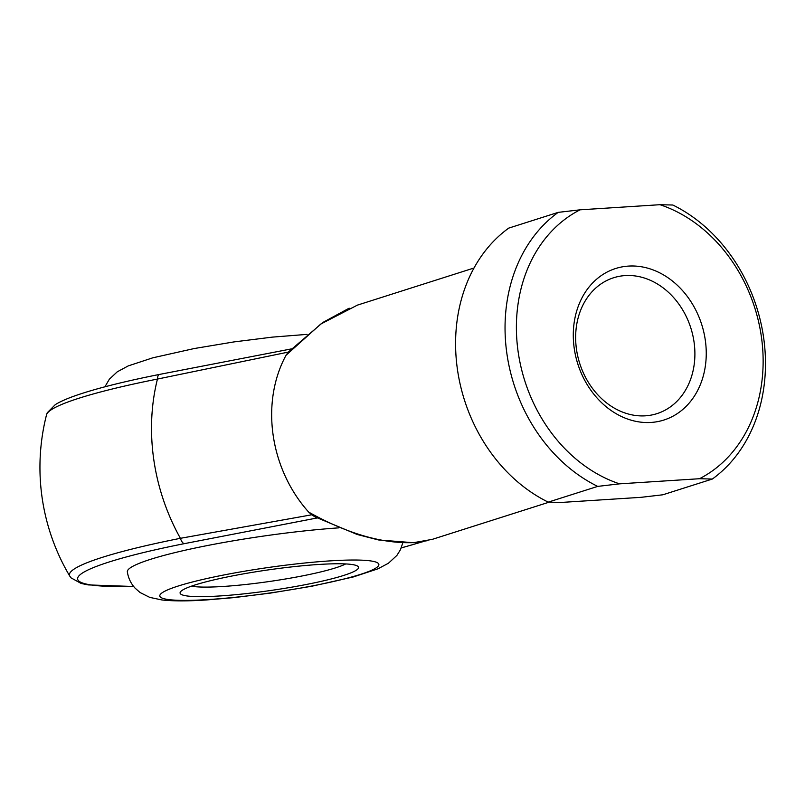 <?xml version="1.0" encoding="UTF-8"?>
<svg xmlns="http://www.w3.org/2000/svg" width="805" height="805" viewBox="0 0 805 805"><rect width="100%" height="100%" fill="white"/><g stroke="black" fill="none" stroke-linecap="round" stroke-linejoin="round"><path stroke-width="1.21" d="M318.79 564.466A90.17 10.364 -8.2 0 1 357.802 566.247A90.17 10.364 -8.2 0 1 316.596 582.377A90.17 10.364 -8.2 0 1 219.876 595.952A90.17 10.364 -8.2 0 1 180.511 591.796A90.17 10.364 -8.2 0 1 318.79 564.466M191.469 586.161A81.969 9.418 171.8 0 0 223.206 586.463A81.969 9.418 171.8 0 0 345.707 563.933M402.812 542.852L400.397 549.815L396.905 555.41L388.433 563.238L377.907 568.843L353.264 576.964L311.887 586.221L270.389 593.104L233.732 597.642L206.402 599.956C188.129 601.194 173.306 601.194 161.956 599.967L149.77 597.39L140.07 592.53L135.119 588.163C130.943 583.645 128.347 578.221 127.341 571.882A139.346 16.02 -8.2 0 1 197.617 547.521A139.346 16.02 -8.2 0 1 338.804 527.859M628.504 266.093A79.514 65.014 -107.7 0 1 705.291 340.072A79.514 65.014 -107.7 0 1 651.034 422.444A79.514 65.014 -107.7 0 1 574.247 348.474A79.514 65.014 -107.7 0 1 628.504 266.093M645.379 415.823A71.313 58.312 72.3 0 0 656.9 413.659A71.313 58.312 72.3 0 0 692.723 334.92A71.313 58.312 72.3 0 0 625.163 275.582A71.313 58.312 72.3 0 0 613.631 277.745A71.313 58.312 72.3 0 0 577.819 356.484A71.313 58.312 72.3 0 0 645.379 415.823M474.024 267.995L357.41 305.125L320.762 324.063L286.087 355.206L288.331 352.087L157.448 379.064A187.696 153.473 72.3 0 0 153.785 459.655A187.696 153.473 72.3 0 0 180.401 538.314L311.776 514.787L308.697 512.121C347.519 533.765 382.617 543.918 413.991 542.59L432.245 539.37L549.111 502.169M286.087 355.206A122.954 100.534 72.3 0 0 308.697 512.121M317.13 517.967L184.355 543.647A189.557 21.785 171.8 0 0 133.61 586.402M558.207 212.369L508.75 228.107A155.747 127.351 72.3 0 0 457.471 369.676A155.747 127.351 72.3 0 0 548.235 502.129L561.095 502.451L601.053 499.895L641.022 497.329L662.867 494.783L712.324 479.045L699.475 478.723L619.548 483.845L597.702 486.391A155.747 127.351 -107.7 0 1 506.929 353.928A155.747 127.351 -107.7 0 1 558.207 212.369L580.063 209.823L659.979 204.701L672.839 205.023A155.747 127.351 -107.7 0 1 763.603 337.476A155.747 127.351 -107.7 0 1 712.324 479.045M548.235 502.129L597.702 486.391M699.475 478.723A147.546 120.649 72.3 0 0 761.349 336.48A147.546 120.649 72.3 0 0 659.979 204.701M580.063 209.823A147.546 120.649 72.3 0 0 518.179 352.067A147.546 120.649 72.3 0 0 619.548 483.845M311.776 514.787L314.936 516.84L357.209 534.49L378.43 539.944L413.357 542.711L427.314 540.698M349.169 308.174L322.785 322.503L288.331 352.087M330.03 560.884A110.657 12.719 171.8 0 0 178.147 586.05A110.657 12.719 171.8 0 0 208.626 599.534A110.657 12.719 171.8 0 0 360.519 574.367A110.657 12.719 171.8 0 0 330.03 560.884M159.964 374.395A8.201 3.391 78.8 0 0 159.531 374.416A8.201 3.391 78.8 0 0 157.448 379.064A197.134 22.661 171.8 0 0 46.539 414.766A213.124 213.124 0 0 0 69.804 576.159A197.134 22.661 -8.2 0 1 180.401 538.314A8.201 3.391 -101.2 0 0 184.355 543.647M401.282 547.833A189.557 21.785 171.8 0 0 422.494 541.664M413.991 542.59A8.201 4.629 86.3 0 1 413.357 542.711M104.922 386.803L109.339 379.225L117.258 371.819L128.226 365.913L152.769 357.823L194.146 348.555L233.903 341.924L272.342 337.124L307.067 334.377M69.804 576.159L71.031 577.859L81.074 583.424L88.087 584.903L133.69 586.503M401.222 547.953L423.712 541.453M46.539 414.766L47.243 412.784L55.304 404.623C60.405 401.474 67.62 398.314 76.938 395.134C97.013 388.282 124.544 381.379 159.531 374.416L291.319 348.917"/></g></svg>
